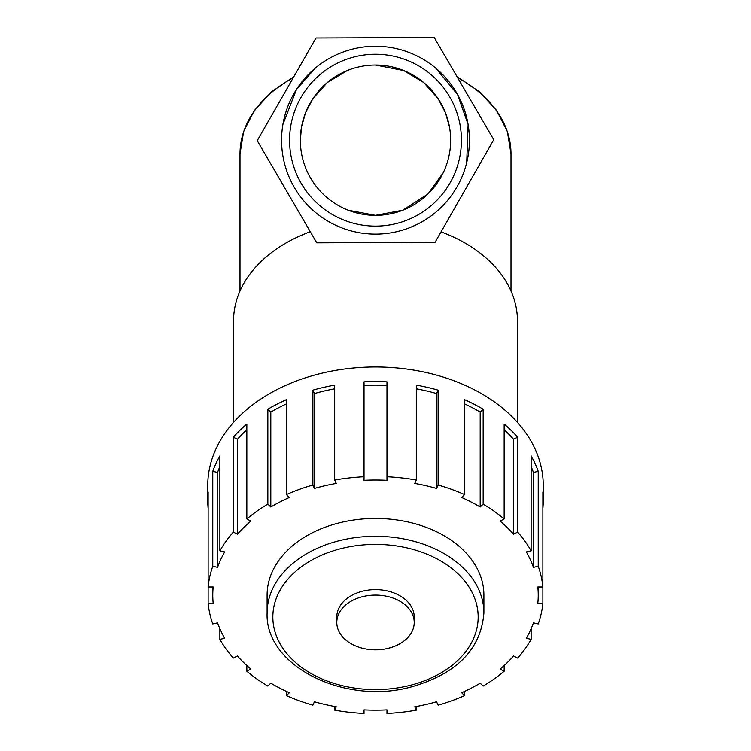 <?xml version="1.0" encoding="UTF-8"?>
<svg xmlns="http://www.w3.org/2000/svg" width="751" height="751" viewBox="0 0 751 751"><rect width="100%" height="100%" fill="white"/><g stroke="black" fill="none" stroke-linecap="round" stroke-linejoin="round"><path stroke-width="1.13" d="M466.7 162.667L468.108 124.488L457.622 94.607L435.627 68.031M315.373 68.031L296.457 89.453L282.892 124.488M310.304 231.749A141.948 100.371 180 0 0 233.552 320.912L233.552 422.391M517.448 422.391L517.448 320.912A141.948 100.371 180 0 0 441.034 231.881M334.664 224.784L341.498 227.75M409.492 227.75L416.336 224.784M538.223 566.245L533.426 567.352A162.723 115.063 180 0 0 526.329 551.919L531.126 550.821L531.126 455.923A167.755 118.62 0 0 1 538.223 471.346L538.223 566.245A167.755 118.62 180 0 1 542.87 586.991L542.87 603.213L537.819 603.213A162.723 115.063 180 0 0 538.223 595.102A162.723 115.063 180 0 0 537.819 586.991L542.87 586.991L542.87 492.093A167.755 118.62 0 0 1 543.255 500.204L543.255 485.606A167.755 118.62 180 0 0 375.5 366.986A167.755 118.62 180 0 0 207.745 485.606L207.745 500.204A167.755 118.62 -0 0 1 208.13 492.093L208.13 586.991L213.181 586.991A162.723 115.063 180 0 0 212.777 595.102A162.723 115.063 180 0 0 213.181 603.213L208.13 603.213A167.755 118.62 180 0 0 212.777 623.959L217.574 622.861A162.723 115.063 180 0 0 224.671 638.284L219.874 639.392A167.755 118.62 180 0 0 233.354 658.101L237.438 656.008A162.723 115.063 180 0 0 250.918 669.132L246.844 671.225A167.755 118.62 180 0 0 267.844 686.076L270.811 683.194A162.723 115.063 180 0 0 289.37 692.732L286.403 695.614A167.755 118.62 180 0 0 312.876 705.151L314.434 701.763A162.723 115.063 180 0 0 336.251 706.775L334.693 710.164A167.755 118.62 180 0 0 364.028 713.45L364.028 709.883L364.028 713.45M334.693 710.164L334.693 706.494M286.403 695.614L286.403 691.389M246.844 671.225L246.844 665.555M219.874 639.392L219.874 628.709M208.13 603.213L208.13 586.991A167.755 118.62 180 0 1 212.777 566.245L212.777 471.346A167.755 118.62 -0 0 1 219.874 455.923L219.874 550.821L224.671 551.919A162.723 115.063 180 0 0 217.574 567.352L217.574 472.454L212.777 471.346M208.13 508.314A167.755 118.62 -0 0 1 207.745 500.204M233.354 532.102L233.354 437.204A167.755 118.62 -0 0 1 246.844 424.08L246.844 518.979L250.918 521.081A162.723 115.063 180 0 0 237.438 534.205L233.354 532.102A167.755 118.62 180 0 0 219.874 550.821M267.844 504.128L267.844 409.229A167.755 118.62 -0 0 1 286.403 399.692L286.403 494.59L289.37 497.481A162.723 115.063 180 0 0 270.811 507.009L267.844 504.128A167.755 118.62 180 0 0 246.844 518.979M312.876 485.052L312.876 390.154A167.755 118.62 -0 0 1 334.693 385.141L334.693 480.039L336.251 483.437A162.723 115.063 180 0 0 314.434 488.45L312.876 485.052A167.755 118.62 180 0 0 286.403 494.59M364.028 476.754L364.028 381.855A167.755 118.62 0 0 1 386.972 381.855L386.972 480.321A162.723 115.063 180 0 0 364.028 480.321L364.028 476.754A167.755 118.62 180 0 0 334.693 480.039M416.307 480.039L416.307 385.141A167.755 118.62 0 0 1 438.124 390.154L438.124 485.052L436.566 488.45A162.723 115.063 180 0 0 414.749 483.437L416.307 480.039A167.755 118.62 180 0 0 386.972 476.754M464.597 494.59L464.597 399.692A167.755 118.62 0 0 1 483.156 409.229L483.156 504.128L480.189 507.009A162.723 115.063 180 0 0 461.63 497.481L464.597 494.59A167.755 118.62 180 0 0 438.124 485.052M504.156 518.979L504.156 424.08A167.755 118.62 0 0 1 517.646 437.204L517.646 532.102L513.562 534.205A162.723 115.063 180 0 0 500.082 521.081L504.156 518.979A167.755 118.62 180 0 0 483.156 504.128M531.126 550.821A167.755 118.62 180 0 0 517.646 532.102M543.255 500.204A167.755 118.62 0 0 1 542.87 508.314M531.126 628.709L531.126 639.392L526.329 638.284A162.723 115.063 180 0 0 533.426 622.861L538.223 623.959A167.755 118.62 180 0 0 542.87 603.213M504.156 665.555L504.156 671.225L500.082 669.132A162.723 115.063 180 0 0 513.562 656.008L517.646 658.101A167.755 118.62 180 0 0 531.126 639.392M464.597 691.389L464.597 695.614L461.63 692.732A162.723 115.063 180 0 0 480.189 683.194L483.156 686.076A167.755 118.62 180 0 0 504.156 671.225M416.307 706.494L416.307 710.164L414.749 706.775A162.723 115.063 180 0 0 436.566 701.763L438.124 705.151A167.755 118.62 180 0 0 464.597 695.614M386.972 713.45L386.972 709.883L386.972 713.45A167.755 118.62 180 0 0 416.307 710.164M219.874 466.596A162.723 115.063 180 0 0 217.574 472.454M217.574 567.352L212.777 566.245M246.844 429.75A162.723 115.063 180 0 0 237.438 439.297L233.354 437.204M237.438 534.205L237.438 439.297M286.403 403.916A162.723 115.063 180 0 0 270.811 412.111L267.844 409.229M270.811 507.009L270.811 412.111M334.693 388.821A162.723 115.063 180 0 0 314.434 393.552L312.876 390.154M314.434 488.45L314.434 393.552M386.972 385.423A162.723 115.063 180 0 0 364.028 385.423M438.124 390.154L436.566 393.552A162.723 115.063 180 0 0 416.307 388.821M436.566 488.45L436.566 393.552M483.156 409.229L480.189 412.111A162.723 115.063 180 0 0 464.597 403.916M480.189 507.009L480.189 412.111M517.646 437.204L513.562 439.297A162.723 115.063 180 0 0 504.156 429.75M513.562 534.205L513.562 439.297M538.223 471.346L533.426 472.454A162.723 115.063 180 0 0 531.126 466.596M533.426 567.352L533.426 472.454M364.028 709.883A162.723 115.063 180 0 0 386.972 709.883M483.897 612.947L483.897 595.102A108.397 76.649 180 0 0 375.5 518.453A108.397 76.649 180 0 0 267.103 595.102L267.103 612.947C264.85 666.212 345.169 705.564 411.36 686.893C456.824 673.807 481.006 649.164 483.897 612.947A108.397 76.649 180 0 0 375.5 536.298A108.397 76.649 180 0 0 267.103 612.947M414.214 622.476L414.214 617.003A38.714 27.374 180 0 0 375.5 589.629A38.714 27.374 180 0 0 336.786 617.003L336.786 622.476A38.714 27.374 180 0 0 375.5 649.85A38.714 27.374 180 0 0 414.214 622.476A38.714 27.374 180 0 0 375.5 595.102A38.714 27.374 180 0 0 336.786 622.476M316.762 242.836L257.236 140.644L315.983 38.001L434.238 37.55L493.764 139.742L435.017 242.385L316.762 242.836M375.5 234.124A93.931 93.931 0 0 0 456.843 93.227A93.931 93.931 0 0 0 294.157 93.227A93.931 93.931 0 0 0 375.5 234.124M375.5 226.117A85.924 85.924 0 0 1 301.085 97.226A85.924 85.924 0 0 1 449.915 97.226A85.924 85.924 0 0 1 375.5 226.117M375.5 215.34A75.147 75.147 0 0 0 450.647 140.193A75.147 75.147 0 0 0 375.5 65.046A75.147 75.147 0 0 0 300.353 140.193A75.147 75.147 0 0 0 375.5 215.34M375.5 65.046L403.756 70.566L423.686 82.526L438.171 98.728L445.512 112.903M445.559 113.016L449.492 127.107M443.268 172.655L427.882 194.077L402.752 210.224M402.743 210.224L375.5 215.34L348.257 210.224M300.353 140.193L301.508 127.107L305.441 113.016M305.488 112.903L312.829 98.728L327.314 82.526L347.244 70.566M457.612 77.672A135.499 95.809 0 0 1 510.999 153.889L510.999 290.994M293.866 76.64L271.355 91.951L254.298 110.585L243.634 131.603L240.001 153.889A135.499 95.809 0 0 1 293.219 77.766M375.5 689.596A102.662 72.594 0 0 1 272.838 617.003A102.662 72.594 0 0 1 375.5 544.409A102.662 72.594 0 0 1 478.162 617.003A102.662 72.594 0 0 1 375.5 689.596M456.946 76.546L479.542 91.857L496.655 110.51L507.357 131.566L510.999 153.889M240.001 153.889L240.001 290.994M212.777 595.102L212.777 586.991M538.223 595.102L538.223 586.991"/></g></svg>
